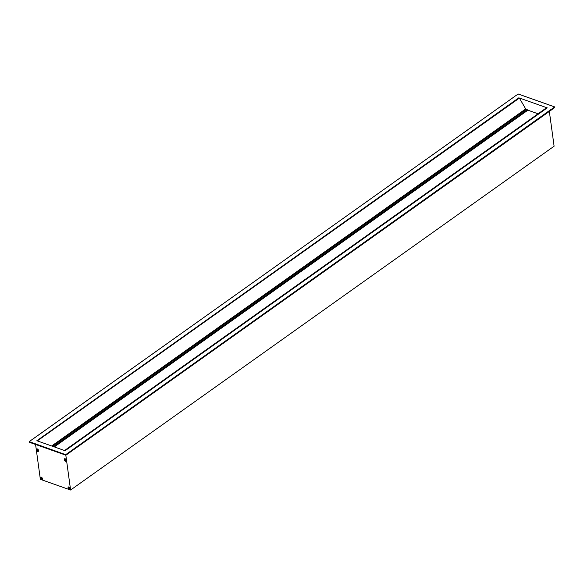 <?xml version="1.0" encoding="UTF-8"?>
<svg xmlns="http://www.w3.org/2000/svg" width="584" height="584" viewBox="0 0 584 584"><rect width="100%" height="100%" fill="white"/><g stroke="black" fill="none" stroke-linecap="round" stroke-linejoin="round"><path stroke-width="0.88" d="M526.14 109.361L527.323 109.719L53.531 446.629M527.323 109.719L527.878 110.179L54.334 446.913M546.653 107.69L64.539 450.527L546.704 107.69L519.351 98.002L525.928 109.339M68.291 487.494A1.241 0.752 54.6 0 1 68.416 487.239A1.241 0.752 54.6 0 1 69.832 487.735A1.241 0.752 54.6 0 1 69.839 489.246A1.241 0.752 54.6 0 1 68.737 488.779A1.241 0.752 54.6 0 1 68.291 487.494M68.503 487.158A1.256 0.759 54.6 0 1 68.584 487.085A1.256 0.759 54.6 0 1 69.24 487.085M70.255 488.509A1.256 0.759 54.6 0 1 70.043 489.129A1.256 0.759 54.6 0 1 69.941 489.188M69.562 488.334L69.102 488.406L68.992 487.676M68.963 487.917L69.189 487.611L69.102 488.443L69.657 488.465L68.883 487.698L69.649 488.494M68.956 487.655L68.861 487.801A0.62 0.474 -114.4 0 0 68.824 487.954L69.306 488.545M68.08 487.815A1.453 0.883 54.6 0 1 69.175 487.049A1.453 0.883 54.6 0 1 70.27 488.582A1.453 0.883 54.6 0 1 69.35 489.436A1.453 0.883 54.6 0 1 68.08 487.815M40.654 477.332L41.464 477.259M42.471 478.654L42.143 479.325M40.471 477.646A1.241 0.752 54.6 0 1 40.595 477.391A1.241 0.752 54.6 0 1 42.011 477.894A1.241 0.752 54.6 0 1 42.026 479.398A1.241 0.752 54.6 0 1 40.916 478.938A1.241 0.752 54.6 0 1 40.471 477.646M41.544 478.639L41.041 478.157L41.479 477.858M41.143 478.07L41.369 477.763L41.296 478.624L41.829 478.61M41.136 477.807L41.041 477.96A0.62 0.474 -114.4 0 0 41.004 478.106L41.486 478.705M41.829 478.646L41.062 477.858L41.829 478.646M40.303 477.989A1.453 0.883 54.6 0 1 41.398 477.216A1.453 0.883 54.6 0 1 42.486 478.749A1.453 0.883 54.6 0 1 41.566 479.61A1.453 0.883 54.6 0 1 40.303 477.989M64.612 458.98L65.423 458.9M66.43 460.301L66.102 460.973M64.43 459.294A1.241 0.752 54.6 0 1 64.554 459.039A1.241 0.752 54.6 0 1 65.97 459.542A1.241 0.752 54.6 0 1 65.977 461.046A1.241 0.752 54.6 0 1 64.875 460.586A1.241 0.752 54.6 0 1 64.43 459.294M65.503 460.287L65.861 460.192L65.094 459.885L65.211 460.265L65.656 460.455L65.277 459.586M65.788 460.294L65.021 459.499L65.788 460.294M66.014 459.929L65.445 460.345M64.963 459.754L65.43 459.506M64.255 459.63A1.453 0.883 54.6 0 1 65.357 458.863A1.453 0.883 54.6 0 1 66.445 460.396A1.453 0.883 54.6 0 1 65.525 461.25A1.453 0.883 54.6 0 1 64.255 459.63M69.27 452.709L551.405 109.865L69.284 452.804L65.919 455.191L65.839 454.564L551.347 109.412M551.252 109.296L69.197 452.177M29.222 441.606L65.7 454.673L29.244 441.774L29.28 442.249L29.222 441.606L514.796 96.397M38.259 451.14A1.256 0.759 -125.4 0 0 38.361 451.089A1.256 0.759 -125.4 0 0 38.573 450.461M37.566 449.045A1.256 0.759 -125.4 0 0 36.901 449.038A1.256 0.759 -125.4 0 0 36.821 449.111M36.398 449.775A1.453 0.883 54.6 0 1 37.493 449.008A1.453 0.883 54.6 0 1 38.588 450.541A1.453 0.883 54.6 0 1 37.668 451.396A1.453 0.883 54.6 0 1 36.398 449.775M65.7 454.673L65.853 455.191L29.28 442.249L29.2 441.672M35.58 444.475L40.354 479.325L70.598 490.027L65.824 455.184M36.609 449.446A1.241 0.752 54.6 0 1 36.734 449.191A1.241 0.752 54.6 0 1 38.15 449.695A1.241 0.752 54.6 0 1 38.157 451.198A1.241 0.752 54.6 0 1 37.055 450.739A1.241 0.752 54.6 0 1 36.609 449.446M37.858 450.322L37.42 450.359M37.281 449.87L37.42 450.352M37.967 450.454L37.201 449.658L37.967 450.454M37.208 449.921L37.617 449.658M551.332 109.325L554.691 106.938L554.756 107.398M518.22 94.031L514.716 96.367M549.34 111.376L554.106 146.204L70.598 490.027M519.351 98.002L37.208 440.854L64.569 450.534L546.704 107.69M518.818 97.82L36.996 440.781L519.139 97.93M546.916 107.763L65.094 450.724L547.237 107.872M554.778 107.566L69.277 452.753M527.878 110.179L538.076 113.792M526.505 109.172L52.465 446.256M527.812 110.069L54.188 446.862M527.878 110.172L54.327 446.913M547.011 107.879L64.948 450.673M519.417 98.068L37.318 440.891M525.841 108.799L51.677 445.979M525.856 108.85L51.742 446.001M65.766 455.119L29.309 442.219L65.78 455.14M518.081 93.98L554.691 106.938M36.85 440.73L518.913 97.937M526.213 109.135L52.239 446.176M519.088 97.937L36.967 440.767M518.147 93.973L554.72 106.923L554.8 107.492M32.631 439.234L514.752 96.397M547.186 107.879L65.065 450.717"/></g></svg>
